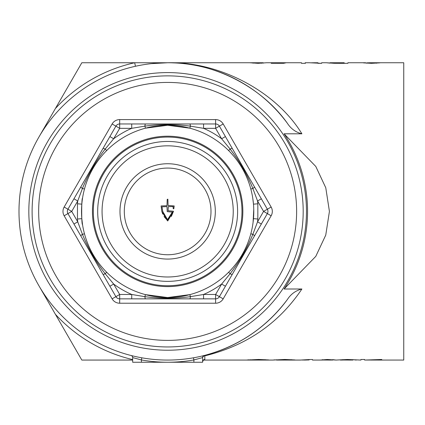 <?xml version="1.0" encoding="UTF-8"?>
<svg xmlns="http://www.w3.org/2000/svg" width="425" height="425" viewBox="0 0 425 425"><rect width="100%" height="100%" fill="white"/><g stroke="black" fill="none" stroke-linecap="round" stroke-linejoin="round"><path stroke-width="0.64" d="M194.974 357.531L193.502 357.797L193.88 359.948A150.843 150.843 0 0 1 167.647 362.249L132.669 362.249L132.669 357.6L141.413 359.948L141.413 362.249M253.066 63.187L253.066 62.751L263.155 62.751L263.155 63.187M203.389 360.065L246.58 360.065L258.666 359.454L268.775 359.948L258.485 359.699L250.277 360.065L272.813 360.065L284.899 359.454L295.008 359.948L284.718 359.699L276.51 360.065L300.294 360.065L310.144 359.513L312.497 359.513L312.497 360.065L320.184 360.065L327.266 359.486L336.042 360.06L347.443 359.486L360.931 360.065L360.931 359.486L364.629 359.486L364.629 360.06L381.783 359.486L370.818 360.049L403.75 360.065L403.75 62.751L370.117 62.751L366.743 62.868L371.524 63.091L379.86 62.863L371.45 63.33L363.38 62.868L365.633 62.751L347.91 62.751L347.905 63.33L334.3 63.298L326.384 62.751L330.082 63.118L330.082 62.751L344.207 62.751L344.207 63.091L344.207 62.751M167.647 350.227A138.821 138.821 0 0 1 28.831 211.406A138.821 138.821 0 0 1 167.647 72.59A138.821 138.821 0 0 1 306.467 211.406A138.821 138.821 0 0 1 167.647 350.227M287.401 123.324L287.401 123.324C261.497 86.498 212.665 61.795 167.647 62.751C219.406 61.418 276.091 91.418 301.904 133.806C295.773 132.287 290.939 128.791 287.401 123.324A148.654 148.654 0 0 0 18.992 211.406A148.654 148.654 0 0 0 287.401 299.487C290.902 294.047 295.736 290.557 301.904 289.005C278.848 323.351 246.484 345.631 204.813 355.863L204.813 359.502L203.633 359.848M202.454 355.932L204.276 355.481C238.436 346.396 266.146 327.733 287.401 299.487M38.909 137.078L81.823 62.751L167.647 62.751L151.507 63.628M202.624 357.983A2.189 2.125 180 0 1 204.813 355.863L204.276 355.481A2.189 2.189 0 0 0 202.624 357.6L202.624 362.249L167.647 362.249A150.843 150.843 0 0 1 141.413 359.948L141.796 357.797L140.319 357.531M131.883 355.698L131.022 355.481A2.189 2.189 0 0 1 132.669 357.6A2.189 2.189 0 0 0 131.022 355.481M253.475 360.065L246.58 360.065L248.933 359.81M250.277 360.065L250.277 359.709M272.813 360.065L275.166 359.81M276.51 360.065L276.51 359.709M336.042 360.06L333.003 359.672M356.219 360.06L353.18 359.672M326.384 62.751L321.677 62.751L321.672 63.33L309.336 62.751L305.192 62.751L305.192 63.33L301.495 63.33L301.495 62.751L301.495 63.33L305.405 63.33M271.224 63.298L283.666 63.304L286.227 62.751L301.495 62.751M271.224 63.049L282.258 62.773L266.517 62.751L258.108 63.33L249.703 62.751L252.912 62.751M168.374 62.751L249.703 62.751M301.904 133.806L284.07 133.806A139.91 139.91 0 0 1 284.07 289.005L315.775 256.387L325.757 235.089L329.423 211.432L325.778 187.781L315.796 166.457L284.07 133.806M284.07 289.005L301.904 289.005M273.243 62.815L286.36 62.751M311.583 62.794L317.974 62.751L317.974 63.33L321.677 63.33M338.89 63.33L347.905 63.33M370.818 360.023L366.132 360.044M364.629 360.007L364.629 359.486L360.931 359.486L360.931 360.065M352.872 359.651L352.872 360.06L352.213 360.055M342.906 360.033L340.367 360.065M332.695 359.651L332.695 360.06L332.037 360.055M322.724 360.033L320.184 360.065M274.731 62.751L282.158 62.751M202.624 357.6L193.88 359.948L193.88 362.249M313.825 62.751L317.974 62.751M167.769 62.751L169.081 62.757M175.477 62.958L172.024 62.815M132.669 360.065L81.823 360.065L38.909 285.733M55.393 108.524A152.272 152.272 0 0 1 134.677 62.751L135.458 66.279M265.078 359.619L265.078 359.98M291.311 359.619L291.311 359.98M312.497 359.513L312.497 359.911M309.134 359.619L309.134 359.938L302.366 360.039M304.443 360.065L309.134 359.938M332.679 359.646L332.679 360.06M330.783 360.065L332.679 359.996L327.781 359.72L322.586 360.002L330.783 360.065M322.586 359.603L322.586 360.002M352.856 359.646L352.856 360.06M350.965 360.065L352.856 359.996L347.958 359.72L342.768 360.002L350.965 360.065M342.768 359.603L342.768 360.002M366.743 63.229L366.743 62.868M376.497 63.224L376.497 62.847M330.087 62.751L338.89 63.091M317.974 63.33L317.974 62.889M282.997 63.304L282.997 62.751M282.258 63.304L282.258 62.773M261.635 63.267L261.635 62.98L263.155 62.751M258.145 63.33L261.635 62.98M253.066 62.751L258.145 63.091M203.671 359.821L203.899 359.778C203.841 359.327 203.421 359.959 202.624 361.68A2.189 2.178 180 0 1 204.813 359.502M167.647 340.388A128.982 128.982 0 0 0 296.629 211.406A128.982 128.982 0 0 0 167.647 82.423A128.982 128.982 0 0 0 38.664 211.406A128.982 128.982 0 0 0 167.647 340.388M167.647 75.868A135.538 135.538 0 0 1 303.19 211.406A135.538 135.538 0 0 1 167.647 346.949A135.538 135.538 0 0 1 32.109 211.406A135.538 135.538 0 0 1 167.647 75.868M106.68 150.562L105.188 149.074A4.372 0.675 30 0 0 103.004 148.484L109.878 136.579L113.666 138.762L105.188 149.074C95.822 161.192 88.241 174.33 82.434 188.482L77.743 200.977L71.724 211.406L77.743 221.834L82.434 234.329C88.251 248.503 95.832 261.641 105.188 273.743L113.666 284.049L109.878 286.237L67.936 213.594A4.372 4.372 0 0 1 67.936 209.222L115.897 126.145A4.372 4.372 0 0 1 119.685 123.962L215.608 123.962A4.372 4.372 0 0 1 219.396 126.145L267.357 209.222A4.372 4.372 0 0 1 267.357 213.594L219.396 296.666A4.372 4.372 0 0 1 215.608 298.855L119.685 298.855A4.372 4.372 0 0 1 115.897 296.666L73.961 224.023L77.743 221.834A90.504 90.504 0 0 1 77.462 219.024L81.823 218.657L82.519 224.522C81.43 225.34 81.425 197.498 82.519 198.289L82.461 198.688M250.824 233.782L252.859 234.329L257.55 221.834L263.574 211.406L257.55 200.977A90.504 90.504 0 0 1 257.832 203.788L253.475 204.154L252.779 198.289M228.613 150.562L230.106 149.074L221.632 138.762L215.608 128.334L203.57 128.334L190.4 126.145L189.858 128.185L167.647 125.274A86.132 86.132 0 0 1 253.783 211.406A86.132 86.132 0 0 1 167.647 297.543L189.858 294.626L190.4 296.666L203.57 294.477L215.608 294.477L221.632 284.049L230.106 273.743C239.472 261.619 247.058 248.482 252.859 234.329A4.372 0.675 30 0 1 254.463 235.928M253.757 209.312L253.077 222.397M253.018 222.838L252.779 224.522M257.832 203.788L257.832 219.024A90.504 90.504 0 0 1 257.55 221.834L261.338 224.023L225.42 286.237L221.632 284.049A90.504 90.504 0 0 1 203.57 294.477L203.57 298.855L131.729 298.855L131.729 294.477L144.893 296.666C160.076 298.717 175.243 298.717 190.4 296.666A4.372 0.675 -90 0 1 189.821 298.855M77.462 219.024L77.462 203.788L81.823 204.154M145.477 298.855A4.372 0.675 -90 0 1 144.893 296.666L145.44 294.626L167.647 297.543A86.132 86.132 0 0 1 81.515 211.406A86.132 86.132 0 0 1 167.647 125.274L145.44 128.185L144.893 126.145L131.729 128.334L131.729 123.962L203.57 123.962L203.57 128.334A90.504 90.504 0 0 1 221.632 138.762L225.42 136.579L232.294 148.484A4.372 0.675 -30 0 0 230.106 149.074C239.461 161.176 247.047 174.314 252.859 188.482A4.372 0.675 -30 0 0 254.463 186.883L261.338 198.794L257.55 200.977L252.859 188.482L250.824 189.029M84.474 189.029L82.434 188.482A4.372 0.675 30 0 1 80.835 186.883L73.961 198.794L77.743 200.977A90.504 90.504 0 0 0 77.462 203.788M103.004 274.332A4.372 0.675 -30 0 0 105.188 273.743L106.68 272.25M80.835 235.928A4.372 0.675 -30 0 1 82.434 234.329L84.474 233.782M228.613 272.25L230.106 273.743A4.372 0.675 30 0 0 232.294 274.332M253.475 218.657L257.832 219.024M189.821 123.962A4.372 0.675 -90 0 1 190.4 126.145C175.222 124.1 160.055 124.1 144.893 126.145A4.372 0.675 -90 0 1 145.477 123.962M167.647 281.361A69.955 69.955 0 0 0 237.607 211.406A69.955 69.955 0 0 0 167.647 141.451A69.955 69.955 0 0 0 97.692 211.406A69.955 69.955 0 0 0 167.647 281.361M167.647 137.078A74.327 74.327 0 0 1 241.979 211.406A74.327 74.327 0 0 1 167.647 285.733A74.327 74.327 0 0 1 93.319 211.406A74.327 74.327 0 0 1 167.647 137.078M167.647 276.988A65.583 65.583 0 0 1 102.064 211.406A65.583 65.583 0 0 1 167.647 145.823A65.583 65.583 0 0 1 233.235 211.406A65.583 65.583 0 0 1 167.647 276.988M164.008 216.532L167.801 220.883L173.522 211.246L171.286 216.538M167.211 211.406L166.993 206.598L161.983 206.826L162.727 211.406L161.983 206.826M167.211 211.623L172.343 212.133L172.136 211.847L172.343 212.133L167.492 219.645L167.806 219.645L167.492 219.645L162.727 211.406M167.806 219.645L170.499 216.15M163.529 213.674L164.602 215.82M161.824 211.432L162.738 214.046M167.498 220.883L161.819 211.406L161.091 205.939L166.993 205.721L167.211 199.383L167.864 199.166L168.087 205.503L174.208 205.939L173.825 208.781L173.166 208.537L173.097 206.598L168.305 206.598L168.087 210.752L173.522 211.246M167.647 254.75A43.345 43.345 0 0 1 124.307 211.406A43.345 43.345 0 0 1 167.647 168.066A43.345 43.345 0 0 1 210.991 211.406A43.345 43.345 0 0 1 167.647 254.75M173.315 206.826L173.299 207.182M173.209 208.197L173.384 208.781M132.669 359.603A152.272 152.272 0 0 1 55.393 314.293M167.647 286.609A75.204 75.204 0 0 0 242.85 211.406A75.204 75.204 0 0 0 167.647 136.202A75.204 75.204 0 0 0 92.443 211.406A75.204 75.204 0 0 0 167.647 286.609M64.148 215.778L112.115 298.855A8.744 8.744 0 0 0 119.685 303.227L215.608 303.227A8.744 8.744 0 0 0 223.183 298.855L271.145 215.778A8.744 8.744 0 0 0 271.145 207.033L223.183 123.962A8.744 8.744 0 0 0 215.608 119.59L119.685 119.59A8.744 8.744 0 0 0 112.115 123.962L64.148 207.033A8.744 8.744 0 0 0 64.148 215.778L67.936 213.594A4.372 4.372 0 0 1 67.936 209.222L64.148 207.033M113.666 284.049L119.685 294.477L131.729 294.477A90.504 90.504 0 0 1 113.666 284.049M113.666 138.762A90.504 90.504 0 0 1 131.729 128.334L119.685 128.334L113.666 138.762M167.647 297.543A86.132 86.132 0 0 1 81.515 211.406A86.132 86.132 0 0 1 167.647 125.274M267.357 213.594L263.574 211.406L267.357 209.222A4.372 4.372 0 0 1 267.357 213.594L271.145 215.778M267.357 209.222L271.145 207.033M219.396 296.666A4.372 4.372 0 0 1 215.608 298.855L215.608 294.477L223.183 298.855M219.396 126.145L215.608 128.334L215.608 123.962A4.372 4.372 0 0 1 219.396 126.145L223.183 123.962M215.608 303.227L215.608 298.855M215.608 123.962L215.608 119.59M119.685 298.855A4.372 4.372 0 0 1 115.897 296.666L119.685 294.477L119.685 303.227M112.115 123.962L115.897 126.145A4.372 4.372 0 0 1 119.685 123.962L119.685 119.59M112.115 298.855L115.897 296.666M67.936 213.594L71.724 211.406L67.936 209.222M115.897 126.145L119.685 128.334L119.685 123.962M167.647 259.075A47.669 47.669 0 0 1 119.983 211.406A47.669 47.669 0 0 1 167.647 163.742A47.669 47.669 0 0 1 215.316 211.406A47.669 47.669 0 0 1 167.647 259.075M151.486 63.633L151.762 63.601"/></g></svg>
